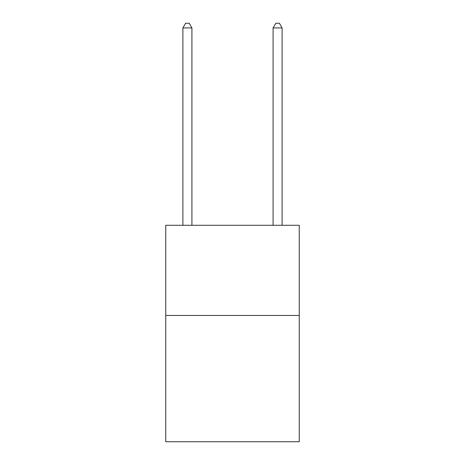 <?xml version="1.0" encoding="UTF-8"?>
<svg xmlns="http://www.w3.org/2000/svg" width="465" height="465" viewBox="0 0 465 465"><rect width="100%" height="100%" fill="white"/><g stroke="black" fill="none" stroke-linecap="round" stroke-linejoin="round"><path stroke-width="0.7" d="M299.245 315.479L299.245 441.75L165.755 441.75L165.755 225.287L299.245 225.287L299.245 315.479L165.755 315.479M191.911 225.287L191.911 27.941L182.896 27.941L182.896 225.287M182.896 27.941L185.599 23.25L189.209 23.25L191.911 27.941M282.104 225.287L282.104 27.941L273.089 27.941L273.089 225.287M273.089 27.941L275.792 23.25L279.401 23.25L282.104 27.941"/></g></svg>
